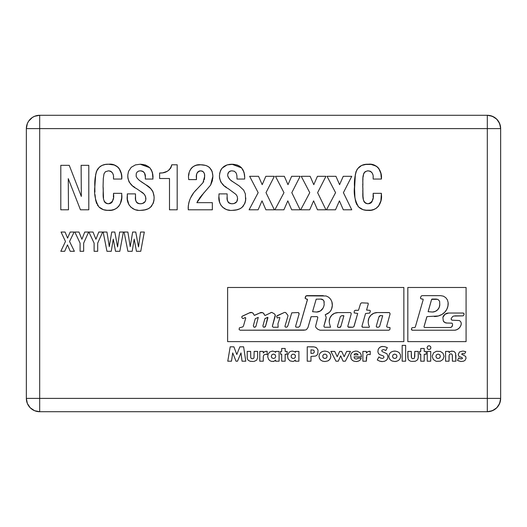 <?xml version="1.0" encoding="UTF-8"?>
<svg xmlns="http://www.w3.org/2000/svg" width="527" height="527" viewBox="0 0 527 527"><rect width="100%" height="100%" fill="white"/><g stroke="black" fill="none" stroke-linecap="round" stroke-linejoin="round"><path stroke-width="0.79" d="M39.69 411.719A13.34 13.34 0 0 1 26.35 398.379L27.364 403.484L30.256 407.812L34.584 410.704L39.69 411.719L39.69 128.621L26.35 128.621A13.34 13.34 0 0 1 39.69 115.281A13.34 13.34 0 0 0 26.35 128.621L39.69 128.621L39.69 115.281L39.69 128.621L487.31 128.621L487.31 115.281L39.69 115.281L34.584 116.296L32.279 117.528L28.596 121.21L27.364 123.516L26.35 128.621L26.35 398.379A13.34 13.34 0 0 0 39.69 411.719L487.31 411.719L487.31 398.379L500.65 398.379L500.65 128.621C499.8 120.578 495.354 116.131 487.31 115.281A13.34 13.34 0 0 1 500.65 128.621L487.31 128.621L500.65 128.621L499.636 123.516L496.744 119.188L492.416 116.296L487.31 115.281L487.31 398.379L487.31 128.621L39.69 128.621L39.69 398.379L487.31 398.379L39.69 398.379L39.69 411.719L487.31 411.719C495.354 410.869 499.8 406.422 500.65 398.379L487.31 398.379L487.31 411.719L492.416 410.704L496.744 407.812L499.636 403.484L500.65 398.379A13.34 13.34 0 0 1 487.31 411.719M39.69 398.379L26.35 398.379L39.69 398.379M26.35 128.621L26.35 398.379M487.31 115.281L39.69 115.281M500.65 398.379L500.65 128.621M60.803 209.799L60.803 165.333L69.248 165.333L81.336 196.426L81.118 165.333L88.799 165.333L88.799 209.799L80.453 209.799L68.26 178.646L68.49 209.799L60.803 209.799L60.803 165.333L69.248 165.333L81.336 196.426L81.118 165.333L88.799 165.333L88.799 209.799L80.453 209.799L68.26 178.646L68.49 209.799M113.503 193.33L121.737 193.33L121.671 197.981L120.34 203.626L118.885 206.143L116.79 208.152L114.201 209.463L111.375 210.154L107.179 210.313L103.358 209.674L98.984 207.006C95.321 200.919 93.944 194.173 94.84 186.775L94.86 189.417L94.84 186.775C94.445 180.965 95.209 175.366 97.133 169.984C99.794 165.893 103.608 163.976 108.575 164.233L105.209 164.483L108.575 164.233C117.053 163.074 122.771 171.229 121.737 179.055L121.618 176.196L121.737 179.055L113.503 179.055L113.503 177.988C113.878 173.897 112.211 171.506 108.503 170.82L105.407 171.736L103.99 173.851L103.305 178.495L103.075 186.71C103.951 192.217 100.809 202.48 108.351 203.758L108.351 203.758C112.659 202.434 114.379 199.166 113.503 193.956L113.503 193.33L121.737 193.33M96.777 203.732L95.611 199.95L95.031 194.621M95.255 197.335L95.901 201.228M96.289 202.506L96.428 202.895M98.114 206.004L97.383 204.911M96.461 171.387L99.208 167.336L101.981 165.438L100.749 166.11M95.73 174.002L94.84 186.775L95.15 178.238L96.27 171.934M100.486 166.288L99.148 167.395M98.167 168.475L97.133 169.984M120.347 170.629L118.924 168.153L121.19 173.363L120.452 170.886M117.956 167.118L114.227 165.017L116.81 166.236L118.924 168.153M111.441 164.411L108.575 164.233L114.227 165.017M110.334 171.11L108.503 170.82M113.134 174.562L112.943 173.936M105.011 202.506L104.287 201.452L105.953 203.231L107.732 203.732L109.912 203.574L111.329 202.895L112.35 201.703L113.252 198.501M104.287 201.452L104.122 201.083M113.391 197.111L113.503 193.956M113.233 198.639L112.91 200.22M111.843 202.427L109.148 203.718M94.919 192.065L94.86 189.417M101.981 165.438L105.209 164.483M121.19 173.363L121.618 176.196M121.737 179.055L113.503 179.055L113.463 176.743M112.277 172.606L110.907 171.367M103.075 186.71L103.509 198.014M121.671 197.981L121.796 195.069C122.751 202.941 117.053 211.386 108.47 210.345L111.414 210.148M116.638 208.257L118.885 206.143L120.34 203.626M120.755 202.533L121.223 200.853M105.907 210.201L108.47 210.345C104.807 210.543 101.645 209.43 98.984 207.006L99.946 207.869M104.069 209.871L104.656 210.003M149.997 167.929L152.356 172.276L152.975 179.055L145.347 179.055L145.347 177.823C145.768 173.679 144.075 171.347 140.274 170.82L138.542 171.104L137.092 172.079L136.243 173.607L136.17 176.38L137.178 178.218L139.418 180.438L145.827 184.753C151.203 187.612 153.97 192.006 154.128 197.935C153.588 206.162 149.128 210.299 140.735 210.345C132.817 211.353 126.23 204.305 127.231 196.505L127.343 193.877L135.465 193.877L135.465 196.729C134.912 200.873 136.513 203.218 140.254 203.758L139.642 203.738L140.254 203.758C143.818 203.771 145.696 202.039 145.893 198.554L145.893 198.554C145.478 195.385 143.759 193.04 140.735 191.518L136.5 188.607C131.131 185.965 128.226 181.808 127.778 176.13L127.896 178.139L127.817 174.911L128.542 171.328L131.216 167.29L135.432 164.898L140.254 164.233C148.614 164.615 152.87 169.022 153.028 177.454L152.87 174.786M138.021 203.396L139.023 203.666M137.237 202.974L137.843 203.323M136.44 202.144L135.828 200.589L136.822 202.625M135.65 199.687L135.828 200.589M127.343 193.877L135.465 193.877L135.591 199.193M145.63 200.53L145.439 201.05M144.358 202.533L142.428 203.508L145.096 201.703L144.378 202.513M143.463 193.6L140.735 191.518M142.58 192.875L143.028 193.231M145.004 195.286L144.293 194.397M145.096 201.703L145.821 199.647L145.511 196.307M129.082 181.953L131.697 184.984L129.082 181.953L127.896 178.139M132.224 185.438L131.697 184.977M134.853 187.46L133.239 186.262M152.784 174.206L151.321 169.799M149.82 167.738L140.254 164.233L145.426 164.984L149.82 167.738M140.274 170.82L140.9 170.847L140.274 170.82M141.223 170.88L142.633 171.242M145.182 175.339L145.307 176.578L144.477 172.961L143.351 171.644M154.128 197.935L153.95 200.53L154.128 197.935M153.97 195.477L153.014 191.914L154.095 196.703M152.777 191.42L151.993 190.135M150.689 188.6L145.827 184.753L150.663 188.567L153.014 191.914M144.148 210.089L148.298 208.764L145.88 209.713L140.735 210.345M149.74 207.882L148.298 208.764M150.59 207.177L151.756 205.919M153.245 203.251L150.445 207.309M127.883 202.012L128.884 204.601L127.369 199.278L127.343 194.048L127.363 199.219M129.247 205.234L128.884 204.601M132.679 208.56L134.187 209.278L130.492 206.861M137.975 210.194L136.164 209.878M140.254 203.758L142.428 203.508M145.347 177.823L145.307 176.578M142.705 171.275L140.9 170.847M141.19 181.749L145.827 184.753M153.95 200.53L153.324 203.047M135.241 209.634L134.187 209.278M152.975 179.055L145.347 179.055M171.769 164.786L171.578 165.774L171.769 164.786L177.184 164.786L177.184 209.799L169.496 209.799L169.496 178.508L159.615 178.508L159.615 173.021C165.985 173.284 170.037 170.544 171.769 164.786L177.184 164.786L177.184 209.799M171.301 166.749L170.629 168.179M165.188 172.164L163.627 172.573L167.415 171.222L169.648 169.49M162.942 172.704L163.627 172.573M169.496 209.799L169.496 178.508L159.615 178.508L159.615 173.021L160.61 172.975M160.623 172.975L161.631 172.882M170.392 168.548L171.578 165.774M188.291 205.892L188.165 208.369C188.475 200.82 191.4 194.423 196.94 189.173L195.135 191.117M195.003 191.268L202.961 182.737L204.634 176.413C204.917 173.166 203.567 171.301 200.583 170.82C197.296 171.703 195.899 174.055 196.4 177.862L196.512 175.544L196.459 179.608L196.439 179.173L196.459 179.608L188.712 179.608L188.6 178.139C187.638 170.965 193.099 163.752 200.734 164.786L196.854 165.155L200.734 164.786C208.409 164.839 212.453 168.647 212.868 176.202L212.164 171.525L212.868 176.202L210.596 185.122L212.348 180.787M192.289 194.878L191.018 197.032M189.529 200.392L190.57 197.921M188.778 202.974L188.679 203.402M204.278 179.661L204.608 177.263M204.555 178.014L204.417 178.996M201.564 170.913L202.5 171.222L200.003 170.853L197.935 171.809M203.606 172.158L202.5 171.222M204.331 173.726L203.883 172.586M197.559 172.257L196.933 173.554M197.032 173.284L197.309 172.672M198.995 171.11L199.417 170.965M196.4 177.862L196.439 179.173M191.275 168.271L189.918 170.491L191.275 168.271L193.225 166.565L195.589 165.485L194.344 165.959M193.225 166.565L191.367 168.159M189.746 170.906L189.918 170.491M188.712 175.537L189.114 172.961M211.716 170.419L209.594 167.586L212.164 171.525M208.224 166.558L209.594 167.586M206.32 165.649L207.645 166.236M203.145 164.918L200.734 164.786L205.438 165.366M212.743 178.581L212.868 176.202L212.341 180.82L210.596 185.122L200.043 197.408L196.881 202.664L212.348 202.664L212.348 209.799L188.277 209.799L188.317 205.662L189.114 201.683M190.583 197.895L193.402 193.271M202.961 182.737L203.738 181.275M204.614 177.243L204.489 174.45M196.67 174.562L196.512 175.544M195.589 165.485L196.854 165.155M203.982 192.671L196.881 202.664L212.348 202.664L212.348 209.799L188.277 209.799M197.487 201.228L201.973 195.003M241.676 167.929L231.933 164.233C240.292 164.615 244.548 169.022 244.706 177.454L244.653 179.055L237.018 179.055L236.86 175.339L236.155 172.961L234.383 171.275L231.952 170.82C229.166 171.018 227.75 172.52 227.69 175.346C228.422 178.126 230.121 180.241 232.782 181.69L239.199 185.919L243.665 190.128L245.351 193.857L245.622 200.53L245.806 197.935C245.266 206.162 240.806 210.299 232.414 210.345C224.489 211.353 217.908 204.305 218.903 196.505L219.015 193.877L227.137 193.877L227.137 196.729C226.59 200.873 228.191 203.218 231.933 203.758L231.313 203.738L231.933 203.758C235.49 203.771 237.374 202.039 237.572 198.554L237.19 196.307L235.964 194.397L228.178 188.607C222.809 185.965 219.897 181.808 219.456 176.13L219.575 178.139L219.456 176.13C219.95 168.409 224.107 164.444 231.933 164.233L229.555 164.378M228.909 202.974L230.701 203.666M228.119 202.144L227.499 200.589L228.501 202.625M227.328 199.687L227.499 200.589M237.302 200.53L237.11 201.05M236.037 202.533L234.107 203.508L236.768 201.703L236.056 202.513M220.76 181.96L223.376 184.984L220.76 181.953L219.575 178.139M223.896 185.438L223.369 184.977M226.524 187.46L224.917 186.262M222.051 168.153L227.111 164.898L224.113 166.328M222.038 168.166L220.701 170.208L222.038 168.166M219.634 173.66L219.805 172.737M227.111 164.898L233.244 164.272L237.097 164.984L239.469 166.084L241.498 167.738L244.027 172.276L244.706 177.454L244.548 174.786M244.462 174.206L243 169.799M227.69 175.346L227.842 176.38M231.952 170.82L230.22 171.104L228.771 172.079L227.743 174.463M228.758 172.092L230.852 170.926M232.782 181.69L231.926 181.084L232.782 181.69M228.27 177.342L230.003 179.49M229.502 178.982L228.87 178.238M235.826 210.089L239.976 208.764L237.558 209.713L232.414 210.345M241.419 207.882L239.976 208.764M242.268 207.177L243.434 205.919M244.923 203.251L242.124 207.309M219.561 202.012L220.563 204.601L219.561 202.012L218.903 196.505L219.041 199.219M220.925 205.234L220.563 204.601M224.357 208.56L225.866 209.278L222.17 206.861M227.111 209.693L225.866 209.278M229.647 210.194L227.816 209.878M219.015 193.877L227.137 193.877M227.137 196.729L227.269 199.193M231.933 203.758L234.107 203.508M236.768 201.703L237.572 198.554M220.22 171.328L220.701 170.208M231.089 180.438L231.926 181.084M245.622 200.53L244.996 203.047M244.653 179.055L237.018 179.055M249.1 209.799L258.164 192.665L249.646 176.314L258.54 176.314L262.189 184.674L265.832 176.314L274.35 176.314L266.01 192.665L274.35 209.799L265.891 209.799L262.018 200.853L258.105 209.799L249.1 209.799L258.164 192.665L249.646 176.314L258.54 176.314L262.189 184.674L265.832 176.314L274.35 176.314L266.01 192.665L274.35 209.799L265.891 209.799L262.018 200.853L258.105 209.799L249.1 209.799M60.816 251.3L65.486 241.465L61.053 232.032L65.052 232.032L67.588 238.099L70.177 232.032L67.588 238.099L65.052 232.032L61.053 232.032L65.486 241.465L60.816 251.3L64.683 251.3L67.489 244.871L64.683 251.3M74.136 232.032L69.544 241.465L74.373 251.3L70.249 251.3L67.489 244.871L70.249 251.3L74.373 251.3L69.544 241.465L74.136 232.032L70.177 232.032M88.648 232.032L83.655 243.131L83.655 251.3L80.084 251.3L80.084 243.131L74.847 232.032L78.971 232.032L81.896 239.278L84.761 232.032L88.648 232.032L83.655 243.131L83.655 251.3L80.084 251.3L80.084 243.131L74.847 232.032L78.971 232.032L81.896 239.278L84.761 232.032M94.116 251.3L94.116 243.131L88.885 232.032L93.002 232.032L95.934 239.278L98.793 232.032L102.679 232.032L97.686 243.131L97.686 251.3L94.116 251.3L94.116 243.131L88.885 232.032L93.002 232.032L95.934 239.278L98.793 232.032L102.679 232.032L97.686 243.131L97.686 251.3L94.116 251.3M114.814 232.032L117.567 246.919L119.636 232.032L123.377 232.032L119.807 251.3L115.525 251.3L113.265 239.126L111.243 251.3L106.961 251.3L103.16 232.032L106.941 232.032L109.293 246.629L111.724 232.032L114.814 232.032L117.567 246.919L119.636 232.032M115.525 251.3L113.265 239.126L111.243 251.3L106.961 251.3L103.16 232.032L106.941 232.032L109.293 246.629L111.724 232.032M123.377 232.032L119.807 251.3M127.896 251.3L124.089 232.032L127.87 232.032L130.228 246.629L132.652 232.032L135.749 232.032L138.502 246.919L140.571 232.032L144.312 232.032L140.742 251.3L136.46 251.3L134.201 239.126L132.178 251.3L127.896 251.3L124.089 232.032M127.87 232.032L130.228 246.629L132.652 232.032M135.749 232.032L138.502 246.919L140.571 232.032L144.312 232.032L140.742 251.3M136.46 251.3L134.201 239.126M300.153 176.314L291.813 192.665L300.153 209.799L291.695 209.799L287.814 200.853L283.901 209.799L274.896 209.799L283.967 192.665L275.45 176.314L284.343 176.314L287.986 184.674L291.635 176.314L300.153 176.314L291.813 192.665L300.153 209.799L291.695 209.799L287.814 200.853L283.901 209.799L274.896 209.799L283.967 192.665L275.45 176.314L284.343 176.314L287.986 184.674L291.635 176.314M300.7 209.799L309.764 192.665L301.246 176.314L310.146 176.314L313.789 184.674L317.432 176.314L325.95 176.314L317.616 192.665L325.95 209.799L317.491 209.799L313.618 200.853L309.705 209.799L300.7 209.799L309.764 192.665L301.246 176.314L310.146 176.314L313.789 184.674L317.432 176.314M325.95 176.314L317.616 192.665L325.95 209.799L317.491 209.799L313.618 200.853L309.705 209.799M373.162 193.33L381.396 193.33L381.456 195.069C382.411 202.941 376.713 211.386 368.129 210.345C364.467 210.543 361.305 209.43 358.643 207.006C354.981 200.919 353.597 194.173 354.5 186.775C354.098 180.965 354.862 175.366 356.786 169.984C359.454 165.893 363.268 163.976 368.228 164.233C376.706 163.074 382.431 171.229 381.396 179.055L373.162 179.055L373.162 177.988C373.538 173.897 371.871 171.506 368.162 170.82L368.162 170.82C360.745 171.65 363.465 181.492 362.734 186.71C363.61 192.217 360.461 202.48 368.004 203.758L368.004 203.758C372.319 202.434 374.038 199.166 373.162 193.956L373.162 193.33L381.396 193.33L380.883 200.853L378.544 206.143L376.443 208.152L373.854 209.463L371.028 210.154L366.832 210.313L363.017 209.674L358.643 207.006L355.942 202.506L354.908 197.335L354.5 186.775L354.803 178.238L355.923 171.934L357.741 168.587L361.641 165.438L366.542 164.299L371.087 164.411L376.469 166.236L378.577 168.153L380.85 173.363L381.396 179.055L373.162 179.055M369.994 171.11L367.576 170.84L365.059 171.736L363.65 173.851L363.063 177.322M372.787 174.562L372.596 173.936M362.754 183.831L362.998 196.196M362.958 178.495L362.793 182.013M363.169 176.374L363.373 175.036M363.452 174.628L363.65 173.851M363.808 173.403L364.124 172.784M365.079 171.723L367.576 170.84M364.664 202.506L363.94 201.452L365.613 203.231L367.385 203.732L369.572 203.574L370.988 202.895L372.009 201.703L372.905 198.501M363.94 201.452L363.544 200.326M363.782 201.083L363.584 200.464M362.78 191.321L362.76 190.669M373.05 197.111L373.162 193.956M372.885 198.639L372.569 200.22M371.495 202.427L368.808 203.718M373.162 177.988L373.123 176.743M371.93 172.606L370.56 171.367M363.031 196.604L363.36 199.417M381.331 197.981L381.449 194.799M381.443 194.634L381.423 194.213M365.56 210.201L371.074 210.148M376.291 208.257L378.544 206.143L380 203.626M380.415 202.533L380.883 200.853M357.774 206.004L359.598 207.869M363.722 209.871L364.315 210.003M355.389 174.002L354.519 189.417M354.579 192.059L354.691 194.621M354.908 197.335L355.56 201.228M355.942 202.506L356.087 202.895M356.436 203.732L357.036 204.904M356.12 171.387L355.923 171.934M371.094 164.411L364.868 164.483M361.641 165.438L360.409 166.11M360.139 166.288L358.801 167.395M357.826 168.475L356.786 169.984M381.396 179.055L381.271 176.196M380.85 173.363L380.112 170.886M380.007 170.629L378.577 168.153M377.615 167.118L373.887 165.017M335.508 209.799L326.503 209.799L335.567 192.665L327.05 176.314L335.943 176.314L339.592 184.674L343.235 176.314L351.753 176.314L343.413 192.665L351.753 209.799L343.294 209.799L339.421 200.853L335.508 209.799L326.503 209.799L335.567 192.665L327.05 176.314L335.943 176.314L339.592 184.674L343.235 176.314L351.753 176.314L343.413 192.665L351.753 209.799L343.294 209.799L339.421 200.853M464.643 353.861L462.614 353.459L461.639 354.17L465.664 356.39L466.033 358.235L465.189 360.158M458.029 359.355L458.74 357.971L461.158 358.946L462.469 358.571L462.113 357.589L458.912 356.397L458.233 354.421L459.504 351.97L462.64 351.081M464.946 360.402L463.411 361.232L460.848 361.502L457.818 360.6L457.482 360.396L457.825 359.737M463.371 351.114L465.763 351.72L465.071 353.031M460.914 357.253L461.25 357.326M451.916 351.094L450.19 351.562L449.076 352.668L449.037 351.41L445.565 351.41L445.565 361.199L449.037 361.199L449.142 355.158L449.794 354.137L450.809 353.861L451.804 354.118L452.357 355.126L452.41 361.199L455.881 361.199L455.565 353.162L454.083 351.469L451.534 351.127M449.037 351.41L445.565 351.41L445.565 361.199M449.037 361.199L449.037 356.028M452.41 355.817L452.41 361.199L455.881 361.199L455.881 355.126M430.895 348.037L430.599 346.568L429.38 345.745L427.904 346.035L427.048 347.451L427.489 348.887L428.794 349.592L430.223 349.157L430.921 347.846M427.245 351.41L430.717 351.41L430.717 361.199L427.245 361.199L427.245 351.41L427.245 361.199L430.717 361.199L430.717 351.41L427.245 351.41M420.744 354.276L420.744 361.199L420.744 354.276L419.617 354.276L419.617 351.41L420.744 351.41L420.744 348.479L424.222 348.479L420.744 348.479M424.222 351.41L424.222 348.479L424.222 351.41L426.185 351.41L426.185 354.276L426.185 351.41M424.222 361.199L420.744 361.199L424.222 361.199L424.222 354.276L426.185 354.276M411.304 356.7L411.304 351.41L411.515 357.938L412.845 358.755L414.446 358.169L414.775 351.417L414.775 356.759M418.247 357.451L418.247 351.41L418.227 357.813L417.575 359.803L415.329 361.258L411.475 361.41M411.304 351.41L407.832 351.41L411.304 351.41M414.775 351.417L418.247 351.41M410.869 361.291L409.123 360.461L408.063 358.894L407.832 351.41L407.832 357.418M405.638 361.199L405.638 345.369L405.638 361.199L402.167 361.199L402.167 345.369L402.167 361.199M402.167 345.369L405.638 345.369M382.082 350.027L383.702 349.585L385.836 350.514L387.332 347.616L384.545 346.614L381.779 346.522L379.611 347.451L378.234 349.276L377.885 351.753L378.478 353.591L379.809 354.645L383.518 356.048L384.018 357.141L383.452 358.064L382.22 358.419L380.422 357.985L378.9 356.924L377.299 359.934L379.697 361.153L382.352 361.588L384.512 361.258L386.436 360.231L387.608 358.459L387.918 356.357L386.897 353.742L382.108 351.509L381.759 350.765L382.082 350.027M382.833 346.43L382.292 346.456M381.298 346.621L380.837 346.773M377.299 359.934L377.859 360.303M381.001 361.469L381.673 361.555M385.988 360.554L386.436 360.231M387.147 359.414L387.404 358.953M370.224 351.278L367.866 351.621L366.39 353.011L366.344 351.41L362.886 351.41L362.879 361.199L366.351 361.199L366.825 355.139L368.149 354.342L370.224 354.618L370.224 351.278L369.46 351.278M362.886 351.41L362.879 361.199M366.351 361.199L366.351 357.108M369.124 351.292L368.788 351.344M346.628 351.41L344.171 356.72L341.707 351.41L339.651 351.41L337.188 356.72L334.75 351.41L330.89 351.41L336.002 361.199L338.255 361.199L340.673 355.837L343.097 361.199L345.35 361.199L350.468 351.41L346.628 351.41L344.171 356.72M339.651 351.41L337.188 356.72L334.75 351.41L330.89 351.41L336.002 361.199M340.673 355.837L343.097 361.199M345.35 361.199L350.468 351.41M280.562 354.276L281.688 354.276L280.562 354.276L280.562 351.41L281.688 351.41L281.688 348.479L281.688 351.41M285.16 354.276L287.116 354.276L285.16 354.276L285.16 361.199L285.16 354.276M285.16 361.199L281.688 361.199L281.688 354.276M281.688 348.479L285.16 348.479L285.16 351.41L287.116 351.41L287.116 354.276M264.238 351.937L263.263 353.011L263.243 351.41L259.791 351.41L259.791 361.199L263.263 361.199L263.296 356.496L263.737 355.139L265.272 354.309L267.136 354.618L267.136 351.278L265.377 351.41L263.994 352.141M263.243 351.41L259.791 351.41L259.791 361.199L263.263 361.199L263.263 357.108M266.03 351.292L265.694 351.344M247.235 357.958L247.203 351.41L250.674 351.41L250.74 357.497L251.26 358.446L252.216 358.755L253.322 358.584L254.001 357.774L254.152 351.41L257.611 351.41L257.611 357.451L257.611 351.41M257.598 357.813L256.596 360.218L254.1 361.397M248.289 360.29L247.644 359.434M253.474 361.476L250.233 361.291L248.487 360.461M247.525 359.17L247.275 358.281M247.203 351.41L247.203 357.602M240.997 352.919L242.045 361.199L240.997 352.919L237.512 361.199L240.964 352.919M245.786 361.199L243.612 346.819L239.89 346.819L236.801 354.506L233.883 346.819L230.2 346.819L227.763 361.199L230.2 346.819L233.883 346.819L236.801 354.506L239.89 346.819L243.612 346.819L245.786 361.199L242.045 361.199M237.512 361.199L236.017 361.199L232.723 352.919L231.485 361.199L227.763 361.199M272.235 312.616L271.306 312.439L270.496 312.919A1.35 1.35 0 0 1 272.235 312.616L274.732 314.112A2.556 2.556 0 0 1 275.173 316.384L272.433 325.923L275.226 315.192L274.732 314.112L272.235 312.616A1.35 1.35 0 0 0 270.496 312.919L265.358 315.37A0.613 0.613 0 0 1 264.574 315.146L263.559 313.321L262.387 312.63L259.758 312.992A3.07 3.07 0 0 1 264.31 314.454A3.07 3.07 0 0 0 259.758 312.992L254.291 315.344L252.993 313.229L251.893 312.57L249.423 312.886A2.885 2.885 0 0 1 253.691 314.296A2.885 2.885 0 0 0 249.423 312.886L241.952 316.424L241.748 317.214L242.479 318.387L243.355 318.486L245.299 317.517L245.76 317.985L243.487 325.917L242.861 326.859L239.377 327.847L239.106 329.513L240.154 330.218L305.495 330.014L306.543 329.487L307.926 327.623L311.128 316.687L316.839 316.622L317.59 316.997A0.942 0.942 0 0 0 316.839 316.622A0.942 0.942 0 0 1 317.741 317.827L315.541 326.47L316.035 327.616L317.788 329.276L320.021 330.205L388.952 330.218L389.908 329.434L390.026 327.596L387.128 327.148L386.614 326.437L390.099 313.861L389.512 312.63L377.319 312.544L373.834 313.236L370.883 315.205L368.907 318.163L368.215 321.641A9.104 9.104 0 0 0 368.228 322.089A13.122 13.122 0 0 0 368.795 325.317A13.122 13.122 0 0 1 368.228 322.089A9.104 9.104 0 0 1 377.319 312.544A9.104 9.104 0 0 0 368.228 322.089A13.122 13.122 0 0 0 368.795 325.317L369.473 326.753L369.203 327.287L362.872 327.254L368.979 327.26L362.872 327.254L361.944 326.332A0.922 0.922 0 0 0 362.872 327.254A0.922 0.922 0 0 1 361.957 326.18L365.547 313.532L369.743 313.051L370.389 310.983L369.776 310.324L366.575 310.06L368.268 304.02L368.07 303.137L361.548 302.841L360.593 303.559L358.505 310.271L355.31 310.304L354.289 310.93L354.17 312.919L357.701 313.486L353.88 326.674L352.655 327.26L348.116 326.984A0.982 0.982 0 0 0 348.815 327.274A0.982 0.982 0 0 1 347.84 326.127L351.213 313.947L351.054 313.025L350.244 312.557L337.972 312.603A8.761 8.761 0 0 0 329.237 321.365A8.761 8.761 0 0 1 337.972 312.603L350.244 312.557L337.972 312.603L334.625 313.275L331.793 315.179L329.895 318.018L329.237 321.365A8.761 8.761 0 0 0 329.645 324.026A8.761 8.761 0 0 1 329.237 321.365A8.761 8.761 0 0 0 329.645 324.026L330.534 327.227L324.849 327.254L324.098 326.885L323.934 326.061L326.206 317.485L325.258 314.731L329.184 312.518L330.561 310.956A8.913 8.913 0 0 0 331.542 309.112A8.913 8.913 0 0 1 325.534 314.487M325.541 314.487A8.913 8.913 0 0 0 327.471 313.723M330.561 310.956L331.542 309.112L332.313 305.495L331.891 301.819A11.475 11.475 0 0 1 331.542 309.112A11.475 11.475 0 0 0 331.898 301.826M331.891 301.819L330.673 299.25L328.677 297.228L326.121 295.976L306.022 295.851L305.153 298.401L307.505 299.52L299.784 326.279L298.394 327.234L295.957 327.129L295.561 326.437L299.033 314.191A1.397 1.397 0 0 0 298.671 312.827M298.671 312.821L298.269 312.544A1.397 1.397 0 0 1 299.033 314.191L298.671 312.821A1.397 1.397 0 0 0 298.275 312.544L291.754 312.827L287.992 325.462A3.09 3.09 0 0 1 286.734 327.181L285.318 327.069L284.949 326.345L287.828 316.49A2.477 2.477 0 0 0 287.861 315.265L285.66 312.544L284.488 312.386L276.675 316.141L277.162 317.992L279.31 317.425L279.89 317.728L277.927 323.835L278.164 327.241L273.276 327.26L272.34 326.384L275.173 316.384M287.992 325.462L287.518 326.437A3.09 3.09 0 0 0 287.518 326.43L286.734 327.181M227.611 341.621L227.611 287.478L403.853 287.478L403.853 341.621L227.611 341.621L403.853 341.621L403.853 287.478L227.611 287.478L227.611 341.621M240.154 330.218L304.329 330.192M307.926 327.623L311.022 316.852M317.59 316.997L317.741 317.827M320.021 330.205L388.952 330.218M389.031 312.544L377.319 312.544M361.944 326.332A0.922 0.922 0 0 1 361.957 326.18L365.547 313.532M366.575 310.06L368.268 304.02M358.11 310.311L355.31 310.304M357.701 313.486L354.085 326.246M352.655 327.26L348.815 327.274M348.116 326.984L347.827 326.285A0.982 0.982 0 0 1 347.84 326.127L351.213 313.947M323.934 326.061L326.055 318.73M323.301 295.64L306.767 295.627M305.528 296.457L305.153 297.92M306.299 299.066L307.149 299.066M307.386 299.705L299.784 326.279M295.673 326.035L299.033 314.191M283.948 312.656L277.169 315.686M270.496 312.919L265.358 315.37L264.574 315.146M259.758 312.992L254.627 315.317M249.423 312.886L242.288 316.167M243.731 318.229L245.299 317.517M245.76 317.985L243.487 325.917M412.417 330.218L454.959 330.218L412.417 330.218L411.429 329.23A0.988 0.988 0 0 0 412.41 330.218A0.988 0.988 0 0 1 411.468 328.96A0.988 0.988 0 0 0 411.429 329.23A0.988 0.988 0 0 1 411.468 328.96L412.028 327.715L414.696 327.517L415.309 327.056L423.194 299.652L415.309 327.056M423.194 299.652L422.931 299.066L421.738 299.013A1.245 1.245 0 0 1 420.546 297.419A1.245 1.245 0 0 0 420.493 297.762A1.245 1.245 0 0 1 420.546 297.419L421.297 295.97L422.259 295.647L440.644 295.647L422.259 295.647L440.644 295.647L443.372 296.161L445.73 297.63L447.39 299.856L448.134 302.531A12.556 12.556 0 0 1 442.107 314.355A15.118 15.118 0 0 1 434.301 316.529A15.118 15.118 0 0 0 442.107 314.355A12.556 12.556 0 0 0 446.81 309.309L444.814 312.155L442.107 314.355L438.352 315.976L426.975 316.608L423.978 326.845L426.83 316.826M451.52 319.823L452.429 320.199A1.285 1.285 0 0 1 451.204 318.532A1.285 1.285 0 0 0 451.145 318.914L451.52 319.823A1.285 1.285 0 0 0 452.429 320.199L459.36 320.541L460.539 321.49L461.197 322.853L461.211 324.362A7.549 7.549 0 0 1 454.959 330.218A7.549 7.549 0 0 0 461.211 324.362L460.4 326.483L458.997 328.262L457.126 329.546L454.959 330.218M454.821 315.871L462.798 315.871L453.642 316.062L452.574 316.608L451.204 318.532M462.963 313.038A1.133 1.133 0 0 1 464.05 314.487A1.133 1.133 0 0 0 462.976 313.038L448.582 313.038A5.883 5.883 0 0 0 442.897 317.412A5.883 5.883 0 0 1 448.582 313.038L462.963 313.038L463.872 313.486L464.05 314.487L463.483 315.64L462.798 315.871M450.73 327.419L451.606 326.951L452.515 325.225A2.53 2.53 0 0 1 449.742 327.517L450.73 327.419A2.53 2.53 0 0 0 452.515 325.225L452.535 323.855L451.876 323.137L446.797 323.031A3.959 3.959 0 0 1 443.273 320.877A3.959 3.959 0 0 0 446.791 323.031L444.729 322.452L443.273 320.877L442.897 317.425L444.992 314.263L448.582 313.038M423.978 326.845L424.479 327.517L449.742 327.517M407.819 341.621L466.079 341.621L466.079 287.478L407.819 287.478L407.819 341.621L466.079 341.621L466.079 287.478L407.819 287.478L407.819 341.621M421.738 299.013L420.862 298.644L420.493 297.762M448.134 302.531L447.95 306.009L446.81 309.303M432.252 356.002L433.629 352.8L436.428 351.285L440.394 351.437L442.996 353.195L444.037 356.311L442.996 359.427L440.394 361.173L436.435 361.324M435.901 361.186L433.293 359.434L432.252 356.627M438.148 354.098L436.494 354.757L435.908 356.311L436.494 357.879L437.884 358.505L439.637 358.017L440.368 356.548L439.788 354.757L438.148 354.098M396.462 361.324L398.452 360.481L399.914 358.999L400.606 356.917L400.368 354.599L399.262 352.8L397.51 351.628L395.336 351.107L393.03 351.285L391.047 352.128L389.585 353.624L388.88 355.712L389.13 358.031L390.237 359.816L391.989 360.988L394.749 361.529L396.996 361.173M394.749 351.081L394.163 351.107M395.336 361.502L395.909 361.436M394.492 354.111L396.245 354.612L396.969 356.094L396.528 357.721L395.006 358.505L393.261 358.017L392.529 356.548L392.964 354.915L394.492 354.111M356.746 353.419L358.11 354.888L354.085 354.888L358.11 354.888L354.085 354.888L354.961 353.643L356.746 353.419M355.732 359.032L354.5 358.419L354.025 356.884L361.338 356.884L361.074 354.585L360.323 353.031L357.464 351.232L355.462 351.101L353.136 351.726L351.469 353.182L350.686 355.046L351.107 358.821L352.365 360.343L353.907 361.166L356.265 361.529L358.637 361.074L360.415 359.783L361.206 358.176L357.866 358.169L356.95 358.953L355.732 359.032M350.593 355.685L350.567 356.015M353.36 360.942L353.907 361.166M356.851 361.496L357.313 361.436M361.206 358.176L357.866 358.169M361.338 356.522L361.305 355.837M323.96 354.276L325.633 354.203L326.905 355.264L327.05 356.977L326.048 358.248L324.171 358.419L322.906 357.378L322.82 355.462L323.96 354.276M330.324 358.525L330.791 356.627L330.521 354.599L329.415 352.8L327.662 351.628L324.909 351.081L322.649 351.437L320.772 352.451L319.481 354.091L319.006 356.311L319.494 358.538L320.785 360.172L322.662 361.186L324.909 361.529L327.662 360.982L329.415 359.816L330.521 358.031M322.142 351.628L321.654 351.865M328.15 360.751L328.604 360.481M329.415 359.816L329.757 359.427M314.171 352.477L313.216 353.281L310.976 353.413L310.976 349.829L313.677 350.159L314.244 351.061L314.171 352.477M313.183 346.819L307.248 346.819L307.234 361.199L310.976 361.199L310.983 356.43L315.502 356.074L316.865 355.257L317.768 353.966L318.031 350.139L316.51 347.761L314.145 346.891L307.248 346.819L307.234 361.199M315.818 347.359L315.436 347.201M294.033 358.419L295.298 357.378L295.383 355.462L294.244 354.276L292.36 354.276L291.22 355.462L291.22 357.187L292.36 358.34L294.033 358.419M292.959 361.496L289.995 360.876L287.992 358.643L287.538 355.521L288.974 352.51M290.739 351.371L292.426 351.081L294.527 351.634M298.888 361.199L298.888 351.41L298.888 361.199L295.416 361.199L295.383 360.112L293.499 361.397M289.191 352.299L290.456 351.476M294.758 351.772L295.416 352.359L295.416 351.41L298.888 351.41M271.853 357.879L271.267 356.311L272.004 354.612L273.506 354.098L275.147 354.757L275.733 356.311L275.147 357.879L273.506 358.512L271.853 357.879M272.518 351.081L269.857 351.924L268.157 354.006L267.703 356.819L268.651 359.44L269.936 360.712L271.642 361.43L273.961 361.318L275.581 360.112L275.621 361.199L279.086 361.199L279.086 351.41L275.621 351.41L275.621 352.359L274.251 351.404L272.189 351.101M273.164 361.496L273.697 361.397M275.621 361.199L279.086 361.199L279.086 351.41L275.621 351.41M316.589 312.043L312.564 311.694L316.18 299.165L320.745 299.079L323.163 299.968L323.921 301.042L324.184 304.639A11.278 11.278 0 0 1 322.952 308.255A7.246 7.246 0 0 1 316.589 312.043L320.291 311.022L322.952 308.255A11.278 11.278 0 0 0 324.184 304.639M320.745 299.079A3.261 3.261 0 0 1 324.184 302.333M323.921 301.049A3.261 3.261 0 0 0 322.05 299.277M254.06 327.247L253.303 325.864L255.292 318.69L258.27 317.366L256.017 326.022L255.549 326.839L254.06 327.247M256.017 326.022A1.462 1.462 0 0 1 254.686 327.201M262.901 325.864L264.89 318.69L267.736 317.326L265.608 326.022A1.462 1.462 0 0 1 264.284 327.201L263.276 327.043L262.901 325.864M264.284 327.201L265.608 326.022L267.953 317.623M267.597 317.359L265.041 318.539M431.626 299.356L437.865 299.329L439.617 301.227L439.781 304.54A7.536 7.536 0 0 1 432.66 312.037L428.155 311.701L431.626 299.356L428.161 311.516M439.781 304.54L439.241 307.32L437.713 309.698L435.407 311.352L432.66 312.037M436.573 299.059L432.015 299.059M338.42 327.425A0.988 0.988 0 0 1 337.504 326.167L340.337 316.635L341.443 315.798L343.723 315.686L342.135 315.686L343.867 315.877L340.903 326.305A1.35 1.35 0 0 1 339.566 327.425L338.051 327.339L337.464 326.437A0.988 0.988 0 0 1 337.504 326.167A0.988 0.988 0 0 0 337.464 326.437M340.903 326.305L339.566 327.425M377.246 327.254A0.988 0.988 0 0 1 376.337 325.996L378.873 317.096A2.167 2.167 0 0 1 380.962 315.515A2.167 2.167 0 0 0 378.873 317.096L380.27 315.627L382.694 315.706L379.572 326.575L378.399 327.254L376.877 327.168L376.37 326.635A0.988 0.988 0 0 0 377.246 327.254M376.37 326.635L376.298 326.266A0.988 0.988 0 0 1 376.337 325.996"/></g></svg>

